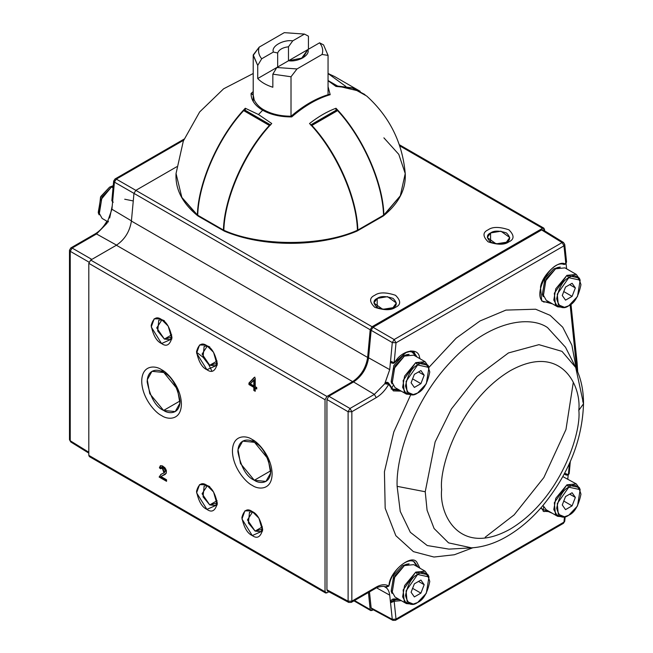 <?xml version="1.0" encoding="UTF-8"?>
<svg xmlns="http://www.w3.org/2000/svg" width="653" height="653" viewBox="0 0 653 653"><rect width="100%" height="100%" fill="white"/><g stroke="black" fill="none" stroke-linecap="round" stroke-linejoin="round"><path stroke-width="0.98" d="M301.213 58.754L303.596 55.497L301.213 58.754M292.658 60.762L288.61 60.762L292.658 60.762M288.479 60.77L288.479 46.771C282.602 47.53 278.994 49.612 277.672 53.007L277.672 67.014L277.672 53.007C278.994 49.612 282.602 47.53 288.479 46.771L292.756 40.845C283.059 39.4 270.897 46.42 273.395 52.028L277.672 53.007L273.395 52.028L261.698 58.778L257.723 65.439L257.723 78.531C261.298 82.286 266.334 85.192 272.84 87.257L272.84 74.164L276.815 67.504L288.512 60.753L302.919 57.888L307.881 49.571L303.596 55.497L307.881 49.571L319.578 42.82L323.553 44.886L319.578 42.82L307.881 49.571C310.379 55.17 298.217 62.198 288.512 60.753L257.723 78.531L276.815 67.504L297.001 68.949L322.068 54.468C323.423 50.428 322.59 46.551 319.578 42.82C322.59 46.551 323.423 50.428 322.068 54.468L328.051 55.383L323.553 44.886L328.051 55.383L322.068 54.468L297.001 68.949L276.815 67.504L272.84 74.164L291.018 76.76L297.001 68.949L291.018 76.76L291.018 116.226L291.018 76.76L272.84 74.164L272.84 87.257C266.334 85.192 261.298 82.286 257.723 78.531L257.723 65.439L261.698 58.778C258.686 55.048 257.853 51.163 259.2 47.122L284.275 32.65L304.461 34.087L292.756 40.845L288.479 46.771L288.479 60.77L308.428 49.253L308.428 36.16L304.461 34.087L308.428 36.16L308.428 49.253L288.479 60.77M253.225 55.383L259.2 47.122L253.225 54.942L257.723 65.439L253.225 55.383M328.051 94.709L328.051 55.162M273.395 52.028C270.897 46.42 283.059 39.4 292.756 40.845L304.461 34.087L284.275 32.65L259.2 47.122C257.853 51.163 258.686 55.048 261.698 58.778L273.395 52.028M112.7 201.026L112.349 201.687L112.7 201.026M108.422 221.261L107.418 221.579L108.218 222.028L107.418 221.579L106.921 223.31L96.513 233.962L116.561 245.136L96.513 233.962L72.124 248.042L91.828 259.412L72.124 248.042L96.513 233.962L106.953 223.326L107.418 221.579L108.422 221.261M113.23 202.234L111.843 200.675L113.671 181.069L114.422 182.13L116.299 179.11L183.64 140.232L116.299 179.11L135.848 190.358L116.299 179.11L114.422 182.13L111.924 209.246L131.424 220.853L111.924 209.246L106.953 223.326L111.924 209.246L114.422 182.13L133.971 193.378L114.422 182.13L113.671 181.069L114.438 180.22M70.238 251.315L70.238 440.759L88.808 452.243L70.238 440.759L70.238 251.315L89.037 262.163L70.238 251.315L72.124 248.042L70.238 251.315L69.487 250.238L70.238 251.315M133.269 200.944L124.715 199.222M107.141 221.751L106.921 223.31L107.141 221.751M108.414 221.253L106.57 221.759C103.329 227.252 99.542 231.284 95.207 233.847L96.513 233.962L95.207 233.847L70.826 247.928L72.124 248.042L70.826 247.928L69.487 250.238L70.826 247.928M88.808 453.125L70.753 441.959L69.487 439.689L70.753 441.959L69.487 439.689L69.487 250.238M116.299 179.11L114.993 178.995L116.299 179.11M387.368 382.291L386.021 382.413L388.519 382.968L387.368 382.291M389.229 384.495L393.359 390.902L401.252 391.139L393.359 390.902L388.723 384.323L388.502 382.96L388.886 383.613M419.961 358.734L419.479 356.922C417.814 347.021 401.791 350.375 394.975 362.048L394.975 362.048C401.791 350.375 417.814 347.021 419.479 356.922L419.961 358.734M413.202 561.237L414.337 561.89L418.173 567.196M388.723 585.994L384.788 586.835L388.723 585.994C385.27 584.002 381.107 584.37 376.234 587.088L351.853 601.168L351.853 411.716L376.234 397.644C381.107 394.73 385.27 390.29 388.723 384.323C385.27 390.29 381.107 394.73 376.234 397.644L351.853 411.716L351.853 601.168L376.234 587.088C381.107 584.37 385.27 584.002 388.723 585.994L389.017 585.21C389.572 571.457 411.765 553.287 416.932 562.355L419.961 568.224L416.932 562.355C411.765 553.287 389.572 571.457 389.017 585.21L388.992 584.566M543.606 511.291L549.516 511.658L543.59 511.283M543.606 301.808L549.516 302.168L543.59 301.8M576.338 364.178L570.142 304.878L576.77 369.663L576.338 364.178L577.105 362.807L576.338 364.178M563.988 243.422L564.739 244.459L563.972 245.83L564.739 244.459L563.482 242.459L562.111 242.573L563.482 242.459L542.978 229.823L541.615 229.946L562.111 242.573L563.972 245.83L562.111 242.573L394.159 339.536L396.02 342.792L394.159 339.536L392.282 342.556L394.159 339.536L373.018 327.284L394.159 339.536L562.111 242.573L541.615 229.946L373.018 327.284L371.141 330.304L392.282 342.556L396.02 342.792L563.972 245.83L565.833 263.649L563.808 264.408L565.008 263.877C558.201 260.074 542.178 275.223 540.504 287.051L541.704 300.976L552.438 303.857L541.704 300.976L540.504 287.051C542.178 275.223 558.201 260.074 565.008 263.877L565.833 263.649L563.972 245.83L396.02 342.792L394.159 362.766L394.975 362.048L393.318 363.256L394.159 362.766L393.318 363.256L394.159 362.766L390.551 361.174L392.282 342.556L371.141 330.304L368.578 357.787C366.913 368.235 361.909 376.291 353.559 381.948L328.81 396.232L349.992 408.468L374.373 394.388L353.559 381.948L374.373 394.388L384.788 383.735L389.727 369.631L368.578 357.787L389.727 369.631L390.518 361.158L394.159 362.766L396.02 342.792L392.282 342.556L390.551 361.174M401.252 600.629L394.159 601.266L396.02 619.093L563.972 522.122L564.47 516.792L563.972 522.122L396.02 619.093L394.159 601.266L401.252 600.629M552.438 513.34L540.594 508.238L552.438 513.34M565.416 474.551L566.306 475.131L565.188 474.494L566.306 475.131L568.396 474.69L569.432 463.524L568.396 474.69L564.649 473.278M472.845 547.769L454.357 554.748L433.951 557.033L413.398 551.63L395.832 535.68L385.18 508.23L384.429 471.768L393.808 431.96L410.639 394.943L393.808 431.96L384.429 471.768L385.18 508.23L395.832 535.68L413.398 551.63L433.951 557.033L454.357 554.748L472.845 547.769M428.743 367.566L456.112 338.221L479.996 320.974L505.936 310.093L535.631 309.22L550.12 315.342L562.715 327.202L571.873 345.159L576.281 368.619L571.873 345.159L562.715 327.202L550.12 315.342L535.631 309.22L505.936 310.093L479.996 320.974L456.112 338.221L428.743 367.566M568.151 475.188L567.8 479.008L568.151 475.188M543.492 508.426L543.631 506.989M369.467 591.896L371.141 607.935L392.282 619.346L389.727 595.152L376.552 587.839L389.727 595.152C389.237 591.006 387.58 588.222 384.756 586.81C387.58 588.222 389.237 591.006 389.727 595.152L390.518 602.711C390.796 600.45 391.8 599.201 393.514 598.981L394.673 599.642L399.465 599.601L394.673 599.642L394.975 601.038L394.673 599.642L393.514 598.981L398.338 598.948L393.514 598.981C391.8 599.201 390.796 600.45 390.518 602.711L393.31 600.034L394.673 599.642L393.318 600.025L394.159 601.266L393.318 600.025L390.518 602.711L394.159 601.266L390.551 602.735L392.282 619.346L371.141 607.935L371.704 608.931L392.861 620.35L392.282 619.346L396.02 619.093L392.282 619.346L392.861 620.35L395.465 620.309L396.02 619.093L395.465 620.309L392.861 620.35M388.502 382.96L384.788 383.735L388.723 384.323L384.788 383.735L374.373 394.388L376.234 397.644L374.373 394.388L349.992 408.468L351.853 411.716L349.992 408.468L348.106 411.733L349.992 408.468L328.81 396.232L326.924 399.505L348.106 411.733L351.853 411.716L348.106 411.733L348.106 601.184L351.853 601.168L351.298 602.384L351.853 601.168L348.106 601.184L348.106 411.733L326.924 399.505L326.924 589.79L348.106 601.184L326.924 589.79L327.496 591.03L348.694 602.425L348.106 601.184L348.694 602.425L351.298 602.384L348.694 602.425M566.078 263.714L566.616 268.832L566.078 263.714M565.514 347.257L547.516 327.577L565.514 347.257L575.717 367.468L562.004 351.371L538.937 344.662L508.458 352.938L476.927 376.536L451.386 408.982L435.135 441.901L425.234 491.75L427.078 510.23L434.09 528.522L448.562 542.872L471.572 547.851L448.562 542.872L434.09 528.522L427.078 510.23L425.234 491.75L397.122 486.338L400.248 511.405L410.337 532.301L427.225 545.533L448.97 549.124L427.225 545.533L410.337 532.301L400.248 511.405L397.122 486.338L425.234 491.75L435.135 441.901L451.386 408.982L476.927 376.536L508.458 352.938L538.937 344.662L562.004 351.371L575.717 367.468L583.513 403.774L578.819 410.321C581.57 385.564 560.992 342.49 510.23 370.724C459.467 401.105 438.889 467.94 441.648 489.513C438.889 514.27 459.467 557.336 510.23 529.11C560.992 498.721 581.57 431.894 578.819 410.321C581.57 431.894 560.992 498.721 510.23 529.11C459.467 557.336 438.889 514.27 441.648 489.513C438.889 467.94 459.467 401.105 510.23 370.724C560.992 342.49 581.57 385.564 578.819 410.321L583.513 403.774L582.688 400.844M547.516 327.577C529.844 315.228 489.154 320.574 451.501 360.954C413.463 400.469 395.8 456.725 397.122 486.338C395.8 456.725 413.463 400.469 451.501 360.954C489.154 320.574 529.844 315.228 547.516 327.577M393.514 389.727L399.465 390.11L392.959 389.433L389.294 384.054M413.757 352.106L417.038 357.052L410.827 350.881M392.42 389.09L398.338 389.457L392.404 389.082M391.49 362.758L390.518 361.158L389.727 369.631L384.756 383.711L386.021 382.413L387.858 383.009M413.765 561.604L417.038 566.543L413.765 561.604M567.579 475.172L568.396 474.69L566.306 475.131L564.249 474.029M388.992 383.678L389.017 384.756M563.808 264.408L563.972 264.473C550.634 258.914 531.036 296.968 544.145 302.151L543.01 301.498M390.518 361.158L391.082 362.652L392.02 363.158L390.543 361.166L392.11 363.207M566.567 261.967L565.188 264.032L566.551 261.845L565.702 264.081L563.972 264.473M384.788 586.835L384.895 586.884C385.041 585.472 376.144 587.104 375.679 588.312L374.373 588.198M376.234 587.088L375.679 588.312L376.234 587.088M384.788 383.735L386.837 382.895L386.021 382.413L384.788 383.735M395.465 620.309L563.417 523.347L563.972 522.122L563.417 523.347L562.111 523.233M563.417 523.347L564.739 521.282L563.972 522.122L564.739 521.282L565.172 516.67M569.187 473.572L568.086 475.221L565.294 474.56M567.637 474.674L566.306 475.131M576.354 361.778L577.105 362.807L570.983 304.249M573.293 382.372L565.971 429.511L543.843 477.563L514.172 514.842L485.22 537.199M112.259 205.695L109.671 218.004L112.259 205.695M113.238 185.681L109.59 187.133L100.913 196.357L98.252 212.698L99.125 214.829L102.023 197.018L111.483 186.962L113.198 186.105L111.483 186.962L113.034 187.86L111.483 186.962L100.342 200.43L98.35 211.67L102.129 218.445L107.027 221.269M98.734 213.686L100.546 197.026L109.59 187.133M542.961 505.495L546.235 509.764L557.572 516.311L553.793 509.536L555.785 498.296L566.926 484.828L576.281 483.906L579.676 488.664M576.281 483.906L562.853 476.6M563.392 516.866L557.572 516.311M580.158 489.652L579.284 487.522L566.926 484.828L568.812 487.179L580.158 489.652L577.489 505.985L568.812 515.209L564.486 516.792L558.291 514.246L557.254 503.61L568.812 487.179L566.926 484.828L554.324 502.737L555.45 514.327L562.209 517.103L564.486 516.792M568.812 487.179C563.074 489.701 559.033 496.704 556.674 508.205C559.033 516.988 563.074 519.323 568.812 515.209C574.55 512.695 578.599 505.691 580.95 494.19C578.599 485.408 574.55 483.073 568.812 487.179M572.085 492.762L575.358 497.415L572.085 505.855L565.539 509.634L562.266 504.973L565.539 496.541L572.085 492.762L565.539 496.541L562.266 504.973L565.539 509.634L572.085 505.855L575.358 497.415L569.694 494.141L575.358 497.415L572.085 492.762M563.686 501.006L572.085 505.855L563.686 501.006M406.843 564.159L402.509 565.735L393.832 574.966L391.171 591.3L392.045 593.43L394.943 575.628L404.403 565.571L409.121 563.849L406.843 564.159M425.095 571.187L413.757 564.641L404.403 565.571L393.261 579.031L391.269 590.271L395.049 597.046L406.386 603.592L402.607 596.818L404.607 585.578L415.741 572.118L425.095 571.187L428.49 575.946M412.206 604.156L406.386 603.592M428.972 576.934L428.099 574.803L415.741 572.118L417.634 574.469L428.972 576.934L426.311 593.275L417.634 602.499L413.3 604.074L407.105 601.535L406.068 590.9L417.634 574.469L415.741 572.118L403.138 590.018L404.264 601.617L411.023 604.384L413.3 604.074M417.634 574.469C411.896 576.983 407.847 583.994 405.497 595.487C407.847 604.27 411.896 606.604 417.634 602.499C423.373 599.985 427.413 592.973 429.772 581.472C427.413 572.697 423.373 570.355 417.634 574.469M420.907 580.044L424.181 584.704L420.907 593.136L414.361 596.915L411.088 592.263L414.361 583.823L420.907 580.044L414.361 583.823L411.088 592.263L414.361 596.915L420.907 593.136L424.181 584.704L418.508 581.431L424.181 584.704L420.907 580.044M412.508 588.288L420.907 593.136L412.508 588.288M406.843 354.669L402.509 356.252L393.832 365.476L391.171 381.809L392.045 383.94L394.943 366.137L404.403 356.081L409.121 354.359L406.843 354.669M425.095 361.705L413.757 355.159L404.403 356.081L393.261 369.549L391.269 380.789L395.049 387.556L406.386 394.102L402.607 387.335L404.607 376.095L415.741 362.627L425.095 361.705L428.49 366.464M412.206 394.665L406.386 394.102M428.972 367.443L428.099 365.321L415.741 362.627L417.634 364.978L428.972 367.443L426.311 383.784L417.634 393.008L413.3 394.583L407.105 392.045L406.068 381.409L417.634 364.978L415.741 362.627L403.138 380.536L404.264 392.127L411.023 394.902L413.3 394.583M417.634 364.978C411.896 367.492 407.847 374.504 405.497 386.005C407.847 394.779 411.896 397.122 417.634 393.008C423.373 390.494 427.413 383.482 429.772 371.99C427.413 363.207 423.373 360.872 417.634 364.978M420.907 370.561L424.181 375.214L420.907 383.654L414.361 387.433L411.088 382.772L414.361 374.34L420.907 370.561L414.361 374.34L411.088 382.772L414.361 387.433L420.907 383.654L424.181 375.214L418.508 371.941L424.181 375.214L420.907 370.561M412.508 378.805L420.907 383.654L412.508 378.805M558.029 267.387L553.695 268.963L545.018 278.186L542.357 294.527L543.231 296.658L546.128 278.847L555.589 268.799L560.307 267.077L558.029 267.387M576.281 274.415L564.943 267.869L555.589 268.799L544.447 282.259L542.455 293.499L546.235 300.274L557.572 306.82L553.793 300.045L555.785 288.806L566.926 275.346L576.281 274.415L579.676 279.174M563.392 307.375L557.572 306.82M580.158 280.161L579.284 278.031L566.926 275.346L568.812 277.696L580.158 280.161L577.489 296.503L568.812 305.726L564.486 307.302L558.291 304.763L557.254 294.119L568.812 277.696L566.926 275.346L554.324 293.246L555.45 304.845L562.209 307.612L564.486 307.302M568.812 277.696C563.074 280.21 559.033 287.214 556.674 298.715C559.033 307.498 563.074 309.832 568.812 305.726C574.55 303.204 578.599 296.201 580.95 284.7C578.599 275.917 574.55 273.583 568.812 277.696M572.085 283.271L575.358 287.932L572.085 296.364L565.539 300.143L562.266 295.491L565.539 287.051L572.085 283.271L565.539 287.051L562.266 295.491L565.539 300.143L572.085 296.364L575.358 287.932L569.694 284.659L575.358 287.932L572.085 283.271M563.686 291.516L572.085 296.364L563.686 291.516M291.711 116.911C304.535 105.835 317.366 98.423 330.198 94.693L328.051 86.629L330.198 94.693C317.366 98.423 304.535 105.835 291.711 116.911C280.447 116.969 270.758 114.74 262.653 110.226L264.179 110.577L262.653 110.226C270.758 114.74 280.447 116.969 291.711 116.911L291.026 116.903M253.217 73.503L223.612 88.808L199.647 111.965L183.33 141.024L176.041 173.535C175.167 189.15 182.367 203.214 197.647 215.735L181.844 197.41L176.041 173.535L181.844 197.41L197.386 214.976C198.194 181.958 219.081 135.424 245.283 108.251L258.506 114.528L262.653 110.226C254.833 105.549 250.972 99.95 251.079 93.452L253.217 91.624L251.079 93.452C250.972 99.95 254.833 105.549 262.653 110.226L258.506 114.528L271.738 123.523C245.536 150.696 224.656 197.23 223.84 230.248C259.486 246.532 321.79 246.532 357.428 230.248C356.62 197.23 335.732 150.696 309.53 123.523C318.354 116.618 327.169 111.524 335.993 108.251C362.195 135.424 383.074 181.958 383.891 214.976L400.313 195.81L405.235 173.535L400.313 195.81L383.629 215.735C398.901 203.214 406.109 189.15 405.235 173.535C402.477 142.729 389.661 116.911 366.782 96.097L352.555 88.139L335.993 86.433L328.051 80.694L335.993 86.433L352.563 88.139L366.79 96.105M328.051 73.511L329.341 74.009L328.051 73.511M356.285 230.974L357.428 230.248C321.79 246.532 259.486 246.532 223.84 230.248C224.656 197.23 245.536 150.696 271.738 123.523L258.506 114.528L245.283 108.251L245.283 110.316L245.283 108.251C219.081 135.424 198.194 181.958 197.386 214.976L198.528 215.702M224.24 231.089L224.232 231.089C262.653 247.422 318.615 247.422 357.036 231.089M291.124 116.218C280.48 116.193 271.387 114.063 263.845 109.843L264.179 110.577M263.845 109.843C263.453 109.606 257.715 106.823 254.246 100.097L253.225 95.077M253.225 95.069L251.079 93.452L252.874 94.261M330.198 94.693L328.843 94.473C316.191 98.228 303.604 105.484 291.067 116.242M383.891 137.848L398.787 154.353L405.235 173.535M223.84 230.248L224.991 230.974M382.74 215.702L383.891 214.976C383.074 181.958 362.195 135.424 335.993 108.251L335.993 110.316L335.993 108.251C327.169 111.524 318.354 116.618 309.53 123.523C335.732 150.696 356.62 197.23 357.428 230.248M337.609 110.61L337.128 110.202L311.424 125.041L311.905 125.449L337.609 110.61C362.897 137.84 382.699 182.922 383.556 215.221L357.852 230.052C356.995 197.761 337.201 152.68 311.905 125.449L310.787 124.903L311.424 125.041L337.128 110.202L337.609 110.61L311.905 125.449C337.201 152.68 356.995 197.761 357.852 230.052L383.556 215.221C382.699 182.922 362.897 137.84 337.609 110.61M335.993 110.863L337.128 110.202L335.993 110.863M383.221 216.037L357.24 230.95M269.363 125.449L269.852 125.041L244.149 110.202L243.667 110.61L269.363 125.449C244.075 152.68 224.273 197.761 223.416 230.052L197.72 215.221C198.577 182.922 218.371 137.84 243.667 110.61L244.149 110.202L269.852 125.041L269.363 125.449L243.667 110.61C218.371 137.84 198.577 182.922 197.72 215.221L223.416 230.052C224.273 197.761 244.075 152.68 269.363 125.449M270.481 124.903L269.852 125.041L270.481 124.903M224.036 230.95L198.047 216.037M330.647 82.458L337.609 86.049L328.051 80.531L337.609 86.049L336.883 86.376L330.647 82.458M364.945 94.563L352.179 87.853L337.609 86.049L360.211 91.33L334.507 76.491L328.051 73.528L345.886 86.465M90.694 456.463L88.808 455.37L88.808 263.339L90.694 260.065L116.389 245.234C124.739 239.569 129.751 231.513 131.408 221.065L133.971 193.378L135.848 190.358L176.759 166.735L135.848 190.358L133.971 193.378L370.194 329.757L372.071 326.737L135.848 190.358L372.071 326.737L542.561 228.313L543.9 228.175L544.61 230.836L544.439 229.162L399.652 145.807L542.561 228.313L372.071 326.737L370.194 329.757L133.971 193.378L131.408 221.065L367.639 357.444L370.194 329.757L367.639 357.444L131.408 221.065C129.751 231.513 124.739 239.569 116.389 245.234L352.612 381.621C360.97 375.957 365.974 367.9 367.639 357.444C365.974 367.9 360.97 375.957 352.612 381.621L116.389 245.234L90.694 260.065L88.808 263.339L325.031 399.726L326.924 396.453L90.694 260.065L326.924 396.453L352.612 381.621L326.924 396.453L325.031 399.726L88.808 263.339L88.808 455.37L89.355 456.594L325.586 592.981L325.031 591.757L88.808 455.37L325.031 591.757L325.031 399.726L325.031 591.757L326.924 592.851L325.586 592.981M255.217 391.269L255.217 388.143L255.217 391.269L253.837 390.478L253.837 387.351L253.837 390.478L254.597 390.045L254.597 386.919L253.837 387.351L248.948 384.527L248.948 383.05L254.09 377.532L255.217 378.177L255.217 386.666L255.217 378.177L254.09 377.532L248.948 383.05L254.841 377.091L249.707 382.609L249.707 384.095L254.597 386.919L254.597 390.045L255.217 390.396M256.735 389.025L256.735 387.539L256.735 389.025L255.217 388.143L255.968 387.711L255.968 388.584L255.968 387.711L256.735 388.151M250.311 383.833L253.837 385.874L253.837 379.964L250.311 383.833L254.597 379.532L254.597 385.433L254.597 379.532L253.837 379.964L253.837 385.874L254.597 385.433M162.181 475.776L165.217 474.356L162.181 475.776M162.45 475.58L161.046 476.592L166.548 479.767L166.548 481.31L159.128 477.033L161.111 474.249L159.128 477.033L161.218 474.2L164.434 472.666L162.173 466.83L160.801 468.846L161.658 467.173L163.781 468.079L164.989 470.078L164.972 471.776L163.674 473.107L161.218 474.2L159.128 477.033L166.548 481.31L166.548 479.767L161.046 476.592L166.262 473.188L166.376 470.584L164.956 467.809L162.426 465.883L160.312 465.785L159.397 467.858L160.148 467.426L160.777 465.597L160.148 467.426L161.552 468.413M161.846 467.14L164.009 472.894M159.887 476.6L166.548 480.445L159.887 476.6M160.369 465.752L162.426 465.883L165.846 469.172L166.262 473.188L164.907 474.551M161.218 474.2L160.728 474.462M506.459 242.116L509.748 237.529L500.924 231.203L490.583 232.95L490.583 242.116L490.583 232.95L487.293 237.529L496.117 243.863L508.916 241.83C514.417 239.333 514.417 235.333 508.916 229.823C499.382 226.648 492.452 226.648 488.126 229.823C482.624 232.321 482.624 236.321 488.126 241.83C497.659 245.006 504.589 245.006 508.916 241.83L506.459 242.116C503.153 244.54 497.864 244.54 490.583 242.116C486.379 237.912 486.379 234.86 490.583 232.95C493.88 230.525 499.178 230.525 506.459 232.95C510.662 237.153 510.662 240.206 506.459 242.116M393.065 307.579L396.355 303L387.531 296.666L377.197 298.413L377.197 307.579L377.197 298.413L373.908 303L382.731 309.326L395.522 307.294C401.032 304.796 401.032 300.796 395.522 295.295C385.988 292.111 379.058 292.111 374.74 295.295C369.231 297.784 369.231 301.792 374.74 307.294C384.274 310.469 391.204 310.469 395.522 307.294L393.065 307.579C389.768 310.004 384.478 310.004 377.197 307.579C372.994 303.376 372.994 300.323 377.197 298.413C380.495 295.989 385.784 295.989 393.065 298.413C397.269 302.617 397.269 305.677 393.065 307.579M164.385 320.737L162.352 319.864M161.968 319.774L158.777 320.182L157.708 330.989L164.385 339.07L171.715 334.834L164.385 339.07L170 339.625L171.951 337.062L164.385 339.07L156.736 327.912L161.968 319.774M161.56 319.529L160.287 318.884L154.198 318.811L151.235 326.965L161.56 343.535L171.878 338.964L168.205 326.141L161.56 319.529C166.474 321.684 169.943 327.684 171.959 337.536C169.943 345.053 166.474 347.053 161.56 343.535C156.647 341.38 153.186 335.381 151.169 325.529C153.186 318.011 156.647 316.011 161.56 319.529M252.678 511.805L249.487 512.213L248.418 523.02L255.103 531.093L262.424 526.865L255.103 531.093L260.71 531.656L262.661 529.085L255.103 531.093L247.446 519.943L252.678 511.805M252.27 511.56L250.997 510.915L244.908 510.842L241.953 518.996L252.27 535.566L262.588 530.995L258.914 518.172L252.27 511.56C257.184 513.715 260.653 519.715 262.669 529.567C260.653 537.084 257.184 539.084 252.27 535.566C247.356 533.411 243.896 527.412 241.879 517.56C243.896 510.042 247.356 508.042 252.27 511.56M209.744 486.583L207.703 485.71M207.328 485.62L204.128 486.028L203.059 496.835L209.744 504.908L217.074 500.68L209.744 504.908L215.359 505.471L217.302 502.9L209.744 504.908L202.087 493.758L207.328 485.62M206.919 485.375L205.638 484.73L199.549 484.657L196.594 492.811L206.919 509.381L217.229 504.81L213.564 491.987L206.919 485.375C211.833 487.53 215.294 493.529 217.31 503.381C215.294 510.899 211.833 512.899 206.919 509.381C202.006 507.226 198.536 501.226 196.52 491.374C198.536 483.857 202.006 481.857 206.919 485.375M209.744 346.923L207.703 346.049M207.328 345.959L204.128 346.368L203.059 357.175L209.744 365.256L217.074 361.019L209.744 365.256L215.359 365.811L217.302 363.248L209.744 365.256L202.087 354.097L207.328 345.959M206.919 345.715L205.638 345.07L199.549 344.996L196.594 353.151L206.919 369.72L217.229 365.149L213.564 352.326L206.919 345.715C211.833 347.869 215.294 353.869 217.31 363.721C215.294 371.239 211.833 373.238 206.919 369.72C202.006 367.566 198.536 361.566 196.52 351.714C198.536 344.196 202.006 342.196 206.919 345.715M211.899 371.133L208.748 364.603L203.14 357.354L197.467 352.922M163.609 372.471L151.978 371.32L147.284 379.736L149.766 393.702L163.609 410.435L180.048 400.95L163.609 410.435L175.233 411.594L179.926 403.17L177.453 389.204L161.56 369.72C155.757 365.451 141.987 364.374 141.717 381.181C141.987 398.289 155.757 413.12 161.56 415.545C167.364 419.822 181.134 420.891 181.403 404.093C181.134 386.976 167.364 372.153 161.56 369.72L163.609 372.471C171.38 375.875 176.857 385.368 180.048 400.95C179.82 414.867 168.417 413.978 163.609 410.435C155.83 407.031 150.353 397.538 147.162 381.964C147.39 368.039 158.793 368.929 163.609 372.471M254.319 442.301L242.687 441.142L237.994 449.566L240.475 463.532L254.319 480.265L270.758 470.772L254.319 480.265L265.942 481.416L270.636 473.001L268.163 459.035L252.27 439.551C246.467 435.282 232.705 434.204 232.427 451.003C232.705 468.119 246.467 482.942 252.27 485.375C258.074 489.644 271.844 490.721 272.113 473.923C271.844 456.806 258.074 441.983 252.27 439.551L254.319 442.301C262.09 445.705 267.567 455.198 270.758 470.772C270.538 484.697 259.127 483.808 254.319 480.265C246.54 476.861 241.063 467.368 237.88 451.794C238.1 437.869 249.511 438.759 254.319 442.301M370.194 609.567L354.53 600.523L370.194 609.567L368.431 592.5L370.194 609.567L372.071 610.424L370.741 610.555L370.194 609.567M508.916 241.83C504.589 245.006 497.659 245.006 488.126 241.83C482.624 236.321 482.624 232.321 488.126 229.823C492.452 226.648 499.382 226.648 508.916 229.823C514.417 235.333 514.417 239.333 508.916 241.83M395.522 307.294C391.204 310.469 384.274 310.469 374.74 307.294C369.231 301.792 369.231 297.784 374.74 295.295C379.058 292.111 385.988 292.111 395.522 295.295C401.032 300.796 401.032 304.796 395.522 307.294M160.801 468.846L159.397 467.858L160.312 465.785M164.768 474.633L161.74 475.996M163.674 473.107L164.972 471.776L164.989 470.078L163.781 468.079L161.658 467.173M161.56 369.72C167.364 372.153 181.134 386.976 181.403 404.093C181.134 420.891 167.364 419.822 161.56 415.545C155.757 413.12 141.987 398.289 141.717 381.181C141.987 364.374 155.757 365.451 161.56 369.72M252.27 439.551C258.074 441.983 271.844 456.806 272.113 473.923C271.844 490.721 258.074 489.644 252.27 485.375C246.467 482.942 232.705 468.119 232.427 451.003C232.705 434.204 246.467 435.282 252.27 439.551M255.217 386.666L256.735 387.539M328.826 591.749L326.924 592.851L328.826 591.749M373.23 609.755L372.071 610.424L373.23 609.755M391.188 389.139L393.041 385.743M253.217 101.509L253.217 55.162M113.671 181.069L114.993 178.995L184.089 139.105M413.202 351.747L414.337 352.408L409.594 351.567L405.962 352.612L393.824 363.313L392.02 363.158M414.337 561.89C407.741 556.756 391.506 570.583 389.31 584.982M543.01 510.989L544.145 511.642L540.986 507.797M575.717 367.468C580.966 378.136 583.562 390.233 583.513 403.774C582.321 440.383 568.469 474.682 541.966 506.671C531.167 519.2 519.47 529.134 506.883 536.464C495.194 543.272 483.424 547.067 471.572 547.851L448.97 549.124M564.388 473.956L565.522 474.609M564.739 244.459L566.551 261.845M388.886 586.092C386.225 587.284 384.903 587.553 384.919 586.9M375.679 588.312L351.298 602.384M570.306 461.557L569.196 473.474M577.693 371.769L577.105 362.807M336.328 110.128L310.624 124.968M270.652 124.968L244.948 110.128M353.95 600.858L370.741 610.555M399.269 144.68L543.9 228.175"/></g></svg>
